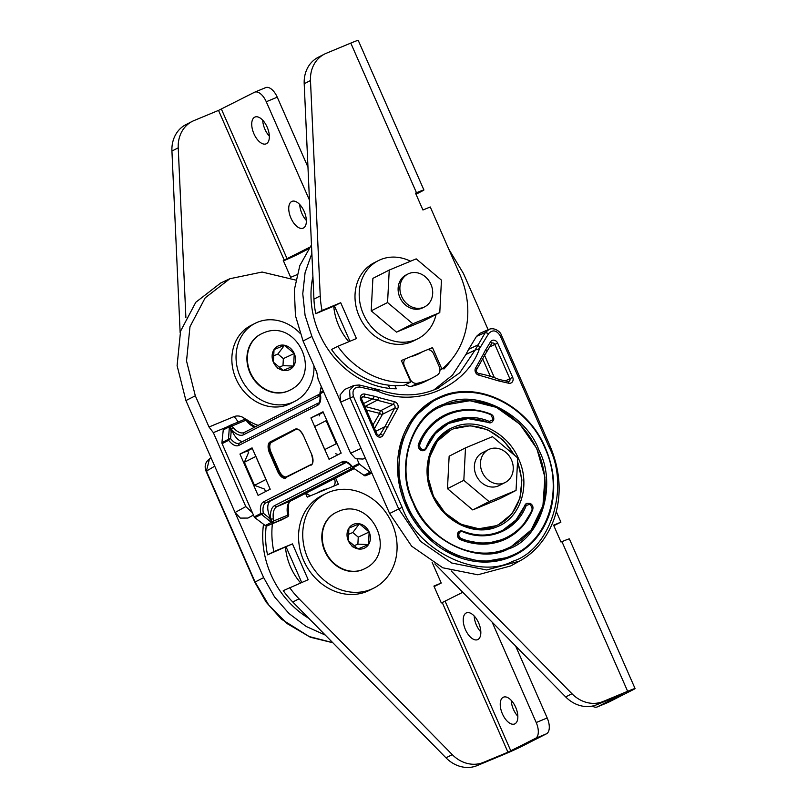 <?xml version="1.0" encoding="UTF-8"?>
<svg xmlns="http://www.w3.org/2000/svg" width="807" height="807" viewBox="0 0 807 807"><rect width="100%" height="100%" fill="white"/><g stroke="black" fill="none" stroke-linecap="round" stroke-linejoin="round"><path stroke-width="1.21" d="M515.33 554.853A87.529 75.263 -117 0 1 515.159 554.944A87.529 75.263 -117 0 1 510.629 557.032A87.529 75.263 -117 0 1 407.111 508.46A87.529 75.263 -117 0 1 435.78 398.92A87.529 75.263 -117 0 1 435.951 398.84M439.169 407.545L444.223 405.154L469.856 400.696L496.335 407.343L519.809 424.139L536.837 448.621L544.937 477.219L542.929 505.757L531.107 530.078L511.194 546.621A78.309 67.334 63 0 0 536.564 448.591A78.309 67.334 63 0 0 444.011 405.265A78.309 67.334 63 0 0 440.118 407.051M502.953 530.138A59.889 51.497 63 0 0 524.812 505.414A4.61 3.964 -117 0 1 526.527 503.497A4.61 3.964 -117 0 1 526.638 503.447M507.27 538.279A69.099 59.415 -117 0 1 506.806 538.521A69.099 59.415 -117 0 1 460.494 539.661L460.958 538.35A3.712 3.188 -117 0 1 458.981 533.619A3.712 3.188 -117 0 1 462.572 531.672L462.704 531.188C475.535 536.221 487.882 536.373 499.735 531.631L502.842 530.199C490.273 536.342 476.907 536.655 462.744 531.127L459.617 531.258A4.61 3.964 63 0 0 457.811 533.457A4.61 3.964 63 0 0 460.262 539.338L484.523 544.029L507.038 538.4C518.84 532.237 527.395 522.633 532.711 509.59C533.437 506.897 532.62 504.849 530.249 503.427L526.729 503.386L530.098 503.437L532.277 509.035C521.736 537.361 489.355 550.747 460.958 538.35L460.262 539.338M459.516 531.319A4.61 3.964 63 0 0 459.405 531.369A4.61 3.964 63 0 0 457.589 533.568A4.61 3.964 63 0 0 460.494 539.661M419.922 444.193C430.494 415.898 462.683 402.602 490.878 414.717L493.551 420.185L491.745 422.384L493.652 420.084C494.146 417.269 493.188 415.262 490.807 414.082C474.455 407.727 458.961 408.11 444.324 415.252L429.112 427.024L418.742 443.961A4.61 3.964 63 0 0 421.254 450.215A4.61 3.964 63 0 0 424.391 450.367A4.61 3.964 63 0 0 424.623 450.256A4.61 3.964 63 0 0 426.328 448.349L425.985 447.714A3.682 3.167 -117 0 1 424.432 449.317A3.682 3.167 -117 0 1 420.729 448.258A3.682 3.167 -117 0 1 419.922 444.193L418.53 444.072A4.61 3.964 63 0 0 421.042 450.316A4.61 3.964 63 0 0 424.411 450.367A4.61 3.964 63 0 0 424.522 450.316M418.53 444.072A69.099 59.415 -117 0 1 444.132 415.343A69.099 59.415 -117 0 1 444.627 415.101M491.645 422.434A4.61 3.964 -117 0 1 491.534 422.495A4.61 3.964 -117 0 1 488.447 422.565A59.889 51.497 63 0 0 448.672 423.372M426.328 448.349L425.985 447.714C435.417 422.485 464.065 410.602 489.274 421.415L493.198 419.59L493.551 420.185M394.22 401.644L378.695 397.548A46.06 39.604 63 0 0 373.984 396.166L364.764 394.068A4.61 3.964 63 0 0 361.011 395.511A4.61 3.964 63 0 0 360.749 399.979L375.759 434.186A4.61 3.964 63 0 0 381.277 436.88A4.61 3.964 63 0 0 382.922 435.447L397.468 409.018A4.61 3.964 63 0 0 397.73 404.549A4.61 3.964 63 0 0 394.22 401.644A2.3 0.989 -80.2 0 1 393.1 404.388L380.833 410.622L364.976 406.435L377.232 400.201L393.1 404.388A2.3 1.977 -117 0 1 394.714 408.08L384.959 426.631L387.854 427.337M499.24 381.086L508.672 383.224A4.61 3.964 63 0 0 510.871 383.053A4.61 3.964 63 0 0 512.687 377.323L497.667 343.116A4.61 3.964 63 0 0 494.177 340.211A4.61 3.964 63 0 0 490.505 341.855L485.693 349.784A46.06 39.604 63 0 0 483.443 354.041L475.757 367.78A4.61 3.964 63 0 0 475.484 372.259A4.61 3.964 63 0 0 478.995 375.164L499.24 381.086L498.544 379.461M365.258 458.013L363.009 459.052L355.584 458.699L350.601 453.252L361.042 448.399L389.63 513.524L398.719 508.914L420.629 541.426L451.698 563.004L486.631 569.974L519.436 561.127C532.63 554.147 546.964 540.065 554.641 517.378C561.884 494.459 560.361 470.673 550.061 446.019L501.379 335.127C500.743 332.03 494.469 326.896 488.85 329.427L480.034 333.251L476.513 336.358L485.31 332.534L475.03 350.147L465.932 354.455L468.625 349.34L477.714 345.033C478.531 344.811 479.116 346.011 479.489 348.654L488.649 333.573L485.31 332.534L489.304 329.246M437.313 388.56L459.839 372.723L475.03 350.147L479.489 348.654C466.275 387.279 415.262 408.463 377.434 391.032L379.068 389.993M353.476 396.489L350.046 398.033L398.719 508.924L402.148 507.381L353.476 396.489C351.953 390.164 354.091 387.017 359.902 387.047L377.434 391.032L373.419 388.349M353.94 385.453L344.579 389.499L340.04 395.037L340.705 402.078L350.046 398.033L349.633 390.225L354.122 385.373M389.63 513.524L411.61 546.147L442.791 567.795L477.845 574.786L510.77 565.919L519.436 561.127M350.601 453.252L318.14 379.31L316.758 372.178L303.059 340.988L295.443 315.658L294.333 289.864L299.821 265.624L311.482 244.824M476.513 336.358L468.625 349.34M465.932 354.455L452.515 375.114L433.773 390.033M361.042 448.399L311.906 336.458L305.086 315.386L302.766 293.748L305.076 272.716L311.865 253.448M394.946 385.635L396.338 388.792A86.147 74.073 -117 0 1 312.914 276.478M451.496 359.629A86.147 74.073 -117 0 1 443.931 369.031L443.406 367.841M405.901 384.475A6.91 5.942 63 0 0 411.59 386.271A85.219 73.276 63 0 0 426.328 380.944L432.199 377.958A85.219 73.276 -117 0 1 417.461 383.285A6.91 5.942 -117 0 1 410.027 378.977L404.398 366.156A6.91 5.942 -117 0 1 405.205 358.933M448.783 249.161L463.47 273.523L488.144 329.73M427.771 349.562A6.91 5.942 -117 0 1 433.692 353.991L439.311 366.812A6.91 5.942 -117 0 1 437.374 375.013A85.219 73.276 -117 0 1 432.199 377.958M422.485 351.751A57.579 49.509 -117 0 1 419.67 353.325A57.579 49.509 -117 0 1 416.684 354.697A57.579 49.509 -117 0 1 410.491 356.734M462.572 531.672L462.27 531.036L462.572 531.672C487.902 542.718 516.752 530.845 526.204 505.535L525.024 505.303L516.026 520.001L502.852 530.189M375.739 431.321L384.959 426.631L380.127 434.59A2.3 1.977 -117 0 1 379.361 435.276C379.078 435.921 378.241 435.427 376.819 433.793L375.759 434.186M333.745 306.206A54.937 47.23 63 0 0 348.826 341.724M388.318 385.141L389.761 388.419M366.418 410.087L379.714 413.376L372.965 424.986M374.519 428.527L382.457 414.314A2.3 1.069 -145.6 0 1 379.714 413.376A2.3 0.989 99.8 0 1 380.833 410.622A2.3 1.977 63 0 1 382.457 414.314L394.714 408.08A2.3 1.069 34.4 0 1 397.468 409.018M335.762 453.736L338.183 454.644M326.532 419.741L326.119 420.679L336.247 443.739L337.225 444.102M336.247 443.739L324.717 449.6L314.599 426.54L326.119 420.679M319.976 414.041L319.168 415.928M478.995 375.164A2.3 0.989 -80.2 0 0 478.339 373.429C487.327 374.912 496.83 378.443 498.918 379.421L508.128 381.509A2.3 0.958 102.8 0 1 508.672 383.224M441.903 369.071L432.481 347.605L401.361 360.527L410.783 381.993A82.919 71.298 -117 0 1 337.8 346.304L356.442 338.557L340.715 302.726L322.074 310.463A82.919 71.298 -117 0 1 320.228 295.937L310.483 80.539A32.25 27.731 -117 0 1 324.545 54.069A32.25 27.731 -117 0 1 326.21 53.302L350.793 43.094L416.483 192.752L415.534 193.155L422.939 210.012L430.262 206.975L459.869 274.42A82.919 71.298 -117 0 1 441.903 369.071L439.976 370.05M410.783 381.993L404.489 385.191A82.919 71.298 -117 0 1 331.516 349.502L337.8 346.304M349.935 341.26L334.421 305.924L315.779 313.661A82.919 71.298 -117 0 1 313.933 299.135L304.199 83.736A32.25 27.731 -117 0 1 318.261 57.277L324.545 54.069M322.074 310.463L315.779 313.661M340.715 302.726L334.421 305.924M432.481 347.605L428.467 349.643M415.998 194.205L421.96 191.168A16.12 0.545 -23.7 0 0 423.917 190.008A16.12 0.545 -23.7 0 0 416.483 192.752M423.917 190.008L358.217 40.35A16.12 0.545 156.3 0 0 350.793 43.094M451.244 570.963L571.961 693.727A32.25 27.731 63 0 0 603.061 701.515L627.644 691.306L561.944 541.648L560.996 542.042L553.592 525.175L560.915 522.139L556.305 511.628M434.902 563.932L565.677 696.925A32.25 27.731 63 0 0 596.777 704.713L622.409 694.111L597.483 706.821A13.82 7.041 67.4 0 1 597.23 706.942A13.82 7.041 67.4 0 1 592.368 706.064M553.814 525.68L560.915 522.139M627.644 691.306A16.12 0.545 156.3 0 1 635.069 688.563A16.12 0.545 156.3 0 1 633.122 689.723L608.468 702.261L597.483 706.821M607.953 702.473A13.82 7.041 -112.6 0 0 608.216 702.383A13.82 7.041 -112.6 0 0 608.468 702.261M561.944 541.648A16.12 0.545 -23.7 0 1 569.369 538.905L635.069 688.563M450.619 430.141A52.98 45.555 -117 0 1 453.141 428.981A52.98 45.555 -117 0 1 513.928 454.765M517.499 462.33A52.98 45.555 -117 0 1 498.676 524.56M436.073 314.508A43.76 37.626 -117 0 1 418.016 338.658A43.76 37.626 -117 0 1 415.746 339.707A43.76 37.626 -117 0 1 363.987 315.416A43.76 37.626 -117 0 1 378.322 260.651A43.76 37.626 -117 0 1 380.581 259.612A43.76 37.626 -117 0 1 410.521 261.226M418.016 338.658L413.82 340.796A43.76 37.626 -117 0 1 411.55 341.845A43.76 37.626 -117 0 1 359.791 317.555A43.76 37.626 -117 0 1 374.125 262.789L378.322 260.651M424.653 306.852L422.868 307.76A18.43 15.847 -117 0 1 421.92 308.203A18.43 15.847 -117 0 1 400.121 297.975A18.43 15.847 -117 0 1 406.153 274.915L407.938 274.007A18.43 15.847 -117 0 1 408.897 273.573A18.43 15.847 -117 0 1 430.686 283.792A18.43 15.847 -117 0 1 424.653 306.852A18.43 15.847 -117 0 1 423.695 307.296A18.43 15.847 -117 0 1 401.906 297.067A18.43 15.847 -117 0 1 407.938 274.007M412.841 323.809L387.562 302.534L389.246 270.063L416.19 258.865L441.459 280.15L439.785 312.622L412.841 323.809L396.489 332.131L371.21 310.846L372.895 278.375L389.246 270.063M439.785 312.622L423.433 320.934L396.489 332.131M387.562 302.534L371.21 310.846M489.445 449.186A18.43 15.847 -117 0 1 511.245 459.415A18.43 15.847 -117 0 1 505.202 482.475A18.43 15.847 -117 0 1 504.254 482.919A18.43 15.847 -117 0 1 482.455 472.69A18.43 15.847 -117 0 1 488.497 449.63A18.43 15.847 -117 0 1 489.445 449.186M505.202 482.475L499.13 485.572A18.43 15.847 -117 0 1 498.171 486.006A18.43 15.847 -117 0 1 476.382 475.787A18.43 15.847 -117 0 1 482.415 452.727A18.43 15.847 -117 0 1 483.373 452.283M489.092 501.621L463.823 480.336L465.498 447.865L492.452 436.678L517.721 457.952L516.046 490.424L489.092 501.621L472.741 509.933L447.471 488.659L449.146 456.187L465.498 447.865M516.046 490.424L499.694 498.746L472.741 509.933M463.823 480.336L447.471 488.659M303.382 228.048A14.516 7.394 67.4 0 1 303.119 228.169A14.516 7.394 67.4 0 1 290.833 217.86A14.516 7.394 67.4 0 1 291.72 201.488A14.516 7.394 67.4 0 1 291.983 201.367A14.516 7.394 67.4 0 1 304.269 211.666A14.516 7.394 67.4 0 1 303.382 228.048M306.347 220.442A14.516 7.394 67.4 0 1 299.74 204.524M266.371 143.727A14.516 7.394 67.4 0 1 266.108 143.848A14.516 7.394 67.4 0 1 253.822 133.548A14.516 7.394 67.4 0 1 254.709 117.166A14.516 7.394 67.4 0 1 254.972 117.045A14.516 7.394 67.4 0 1 267.258 127.355A14.516 7.394 67.4 0 1 266.371 143.727M269.336 136.131A14.516 7.394 67.4 0 1 262.729 120.213M185.892 317.555L178.226 147.842A32.25 27.731 -117 0 1 192.278 121.373A32.25 27.731 -117 0 1 193.942 120.606L218.526 110.398L284.215 260.056L283.267 260.449L290.671 277.315L296.926 274.723M180.143 332.645L171.931 151.04A32.25 27.731 -117 0 1 185.993 124.571L192.278 121.373M218.526 110.398L254.437 92.301A13.82 7.041 67.4 0 1 254.689 92.18A13.82 7.041 67.4 0 1 266.27 101.743L277.255 97.183L307.971 167.15M266.27 101.743L309.464 200.126M308.496 248.899L298.076 254.205A16.12 0.545 156.3 0 1 283.469 260.903M277.255 97.183A13.82 7.041 -112.6 0 0 265.664 87.62L254.689 92.18M309.616 247.305L284.215 260.056M306.287 493.016A6.91 5.942 63 0 0 310.927 495.599M327.884 488.558A57.579 49.509 63 0 0 322.164 490.474A57.579 49.509 63 0 0 319.189 491.846A57.579 49.509 63 0 0 316.788 493.158M252.409 512.707L245.792 506.584L213.341 432.643L209.013 427.004L195.314 395.803L186.528 361.001L189.978 326.694L205.17 297.864L229.904 278.718L262.114 272.04L295.705 280.079M253.428 515.037L247.931 518.074L240.325 518.094L235.059 512.506L185.923 400.565L177.096 365.621L180.556 331.193L195.808 302.262L220.634 283.045L229.904 278.718M263.506 524.217A86.147 74.073 63 0 0 308.889 618.404M245.792 506.584L235.059 512.506L263.647 577.62L274.582 596.988L289.047 613.582L306.257 626.504L325.271 635.059M333.745 486.117A6.91 5.942 63 0 0 334.451 479.015L334.33 478.743M207.369 470.834L206.41 471.117L209.437 458.981C205.281 462.068 204.171 466.184 206.098 471.298L254.78 582.19L266.189 602.193L281.391 619.161L310.251 637.207L332.837 642.755M209.013 427.004L233.808 416.705A12.67 10.895 -117 0 1 244.017 418.066A66.426 57.126 63 0 0 245.721 419.206M247.366 420.225A66.426 57.126 63 0 0 258.109 425.41M300.567 582.886A54.937 47.23 -117 0 1 285.496 547.368M254.498 485.34L266.028 479.469L255.9 456.409L244.37 462.28L254.498 485.34L264.857 489.213M248.657 452.323L244.37 462.28M289.531 390.336A31.554 27.135 -117 0 1 289.33 390.447A31.554 27.135 -117 0 1 287.695 391.193A31.554 27.135 -117 0 1 250.372 373.681A31.554 27.135 -117 0 1 260.701 334.199A31.554 27.135 -117 0 1 260.913 334.088M274.037 349.602L273.381 362.172L283.166 370.413L293.607 366.075L294.252 353.506L284.468 345.265L274.037 349.602A13.134 11.288 63 0 0 273.381 362.172A13.134 11.288 63 0 0 283.166 370.413A13.134 11.288 63 0 0 289.098 369.858A13.134 11.288 63 0 0 293.607 366.075A13.134 11.288 63 0 0 294.252 353.506A13.134 11.288 63 0 0 284.468 345.265A13.134 11.288 63 0 0 278.546 345.83A13.134 11.288 63 0 0 274.037 349.602M279.313 367.165L282.985 365.632L283.348 358.621L277.89 354.031L273.714 355.766M277.89 354.031L284.468 345.265M283.348 358.621L294.252 353.506M282.985 365.632L293.607 366.075M277.164 368.053L283.166 370.413M328.631 492.341A52.98 45.555 -117 0 1 391.284 521.736A52.98 45.555 -117 0 1 373.934 588.041A52.98 45.555 -117 0 1 371.19 589.302A52.98 45.555 -117 0 1 308.536 559.907A52.98 45.555 -117 0 1 325.887 493.602A52.98 45.555 -117 0 1 328.631 492.341M373.934 588.041L369.747 590.169A52.98 45.555 -117 0 1 367.003 591.44A52.98 45.555 -117 0 1 304.35 562.035A52.98 45.555 -117 0 1 321.69 495.74L325.887 493.602M364.431 568.834A31.554 27.135 -117 0 1 364.219 568.945A31.554 27.135 -117 0 1 362.585 569.702A31.554 27.135 -117 0 1 325.271 552.19A31.554 27.135 -117 0 1 335.601 512.697A31.554 27.135 -117 0 1 335.813 512.596M348.927 528.101L348.281 540.67L358.066 548.911L368.496 544.584L369.152 532.005L359.367 523.773L348.927 528.101A13.134 11.288 63 0 0 348.281 540.67A13.134 11.288 63 0 0 358.066 548.911A13.134 11.288 63 0 0 363.987 548.357A13.134 11.288 63 0 0 368.496 544.584A13.134 11.288 63 0 0 369.152 532.005A13.134 11.288 63 0 0 359.367 523.773A13.134 11.288 63 0 0 353.436 524.328A13.134 11.288 63 0 0 348.927 528.101M354.202 545.663L357.884 544.14L358.247 537.129L352.79 532.529L348.614 534.264M352.79 532.529L359.367 523.773M358.247 537.129L369.152 532.005M357.884 544.14L368.496 544.584M352.064 546.551L358.066 548.911M313.953 365.803A43.76 37.626 -117 0 1 294.858 401.321A43.76 37.626 -117 0 1 292.598 402.37A43.76 37.626 -117 0 1 240.839 378.08A43.76 37.626 -117 0 1 255.173 323.314A43.76 37.626 -117 0 1 257.433 322.275A43.76 37.626 -117 0 1 299.992 333.2M294.858 401.321L290.671 403.46A43.76 37.626 -117 0 1 288.402 404.499A43.76 37.626 -117 0 1 236.643 380.218A43.76 37.626 -117 0 1 250.977 325.453L255.173 323.314M477.855 639.537A14.516 7.394 -112.6 0 0 478.743 623.155A14.516 7.394 -112.6 0 0 466.466 612.856A14.516 7.394 -112.6 0 0 466.194 612.977A14.516 7.394 -112.6 0 0 465.316 629.349A14.516 7.394 -112.6 0 0 477.593 639.658A14.516 7.394 -112.6 0 0 477.855 639.537M514.866 723.849A14.516 7.394 -112.6 0 0 515.754 707.467A14.516 7.394 -112.6 0 0 503.477 697.167A14.516 7.394 -112.6 0 0 503.215 697.288A14.516 7.394 -112.6 0 0 502.327 713.67A14.516 7.394 -112.6 0 0 514.604 723.97A14.516 7.394 -112.6 0 0 514.866 723.849M272.403 523.682A82.919 71.298 63 0 0 273.815 551.625L292.457 543.888L308.183 579.719L283.257 590.663A82.919 71.298 63 0 0 292.77 602.012L445.989 757.823A32.25 27.731 63 0 0 477.088 765.611L501.661 755.413A16.12 0.545 -23.7 0 0 521.816 746.354L546.46 733.815L535.475 738.375A13.82 7.041 -112.6 0 0 536.211 722.527L492.149 622.157M289.552 587.466A82.919 71.298 63 0 0 299.054 598.814L452.273 754.626A32.25 27.731 63 0 0 483.373 762.413L507.946 752.215L442.256 602.547L441.308 602.94L433.904 586.084L441.227 583.037L432.138 562.348M335.641 478.077L338.335 484.22L307.215 497.142L305.56 493.38M266.219 525.962A82.919 71.298 63 0 0 267.531 554.833L292.457 543.888M286.172 547.085L301.677 582.422M267.531 554.833L273.815 551.625M434.126 586.578L441.227 583.037M536.211 722.527L547.196 717.968L515.612 646.004M474.213 616.013A14.516 7.394 -112.6 0 0 480.821 631.931M511.224 700.325A14.516 7.394 -112.6 0 0 517.842 716.253M547.196 717.968A13.82 7.041 67.4 0 1 546.46 733.815M462.774 592.277L442.256 602.547M507.946 752.215L535.475 738.375M281.552 519.869L287.332 516.924A2.3 1.17 67.4 0 0 287.726 515.148L273.613 521.009A2.3 1.2 137.5 0 1 271.263 522.472L270.809 521.968L273.613 521.009A2.3 1.17 67.4 0 1 273.21 522.785A2.3 1.977 -117 0 1 271.263 522.472L265.231 525.539L254.871 517.68A1.856 1.594 -117 0 1 254.225 516.853L222.086 443.638A1.856 1.594 -117 0 1 221.925 442.609L223.257 429.899A2.3 1.977 -117 0 1 224.366 428.305L230.156 425.36M223.257 429.899L229.279 426.832A2.3 1.321 -4.1 0 1 231.922 426.046L229.329 427.478L229.279 426.832A2.3 1.977 -117 0 1 230.388 425.249A2.3 1.17 67.4 0 1 230.429 425.228A2.3 1.17 67.4 0 1 231.922 426.046L246.044 420.175A2.3 1.17 67.4 0 0 244.551 419.358L230.429 425.228A2.3 2.3 0 0 0 230.267 425.299L224.245 428.366M281.31 519.99L267.188 525.851A2.3 1.977 -117 0 1 265.231 525.539M270.809 521.968L261.438 514.341A1.856 1.009 -41.5 0 0 263.334 513.212L268.509 517.398L271.888 521.524M230.368 426.933L231.095 432.159L230.58 438.594A1.856 1.1 174.9 0 0 228.482 439.27L229.329 427.478M231.922 426.318L233.394 427.72A18.541 9.442 -112.6 0 0 244.027 432.572A18.541 9.442 -112.6 0 0 244.218 432.481M231.095 432.159L232.456 431.584L230.388 426.873M243.633 434.721A1.856 1.594 -117 0 1 244.269 432.461L319.552 394.149A1.856 1.594 -117 0 0 318.916 396.408L243.633 434.721A20.387 10.39 67.4 0 1 231.569 429.556A1.856 0.857 -40.6 0 1 233.394 427.72M271.949 521.554L269.881 516.833L268.509 517.398M281.431 519.93L287.453 516.873A2.3 2.3 0 0 0 288.664 514.352A2.3 0.696 -11.7 0 1 287.726 515.148A18.541 9.442 67.4 0 1 290.944 500.814L276.942 506.635A18.541 9.442 -112.6 0 0 273.351 518.74L273.402 520.808M273.351 518.74A1.856 0.746 172.6 0 1 270.769 518.861A20.387 10.39 67.4 0 1 274.723 505.545L350.006 467.243A1.856 1.594 -117 0 0 352.225 468.322L276.942 506.635A1.856 1.594 -117 0 1 274.723 505.545M248.395 452.455L247.678 450.831L252.329 448.47M265.564 491.594L264.585 489.345M247.678 450.831L239.941 454.048L258.089 495.397L270.214 489.224L252.066 447.875L239.941 454.048M254.871 517.68L261.438 514.341A1.856 1.594 -117 0 1 260.792 513.504A15.757 8.03 67.4 0 1 263.617 501.793A1.856 1.594 63 0 0 265.836 502.882L270.617 500.885A13.901 7.081 -112.6 0 0 269.881 516.833M232.456 431.584A13.901 7.081 -112.6 0 0 242.695 441.49M270.617 500.885L345.931 462.572M371.694 472.67L365.975 475.585A2.3 1.977 63 0 1 364.018 475.273L353.083 467.889L364.018 475.273L370.04 472.206L359.68 464.348A1.856 1.594 -117 0 1 359.034 463.521L357.208 459.375M329.054 459.284L310.907 417.935L323.032 411.762L341.179 453.12L329.054 459.284M321.247 386.371L320.016 392.565L321.378 386.674M370.04 472.206A2.3 1.977 63 0 0 371.674 472.62M323.284 412.357L310.907 417.935M510.892 555.872C474.587 572.234 424.916 547.943 407.273 505.192C387.733 463.238 404.055 411.54 441.308 397.357C477.603 380.995 527.284 405.285 544.927 448.026C564.466 489.99 548.145 541.689 510.892 555.872M518.598 553.077L510.841 556.921L482.193 561.914L452.586 554.48L426.358 535.717L407.323 508.349L398.265 476.392L400.514 444.486L413.729 417.31L435.982 398.819L440.521 396.731L435.78 398.92M507.926 549.123C478.016 565.243 426.237 539.923 413.134 502.761C394.603 467.858 411.61 413.971 444.264 404.105C474.183 387.985 525.962 413.305 539.066 450.467C557.597 485.36 540.589 539.258 507.926 549.123M440.168 407.031L440.168 407.031C413.325 417.602 394.865 464.721 413.618 502.751C429.536 541.255 474.526 563.276 507.159 548.488L511.184 546.621L507.169 548.478M453.635 427.185C430.252 436.083 420.003 468.534 432.27 494.873C443.346 521.705 474.526 536.948 497.304 526.678C520.686 517.781 530.935 485.33 518.669 458.991C507.593 432.169 476.412 416.916 453.635 427.185M496.123 525.73L478.783 528.756L460.868 524.257L444.99 512.899L433.47 496.335L427.992 476.987L429.344 457.68L437.344 441.227L450.82 430.04L453.554 428.769L470.259 425.733L487.589 429.697L503.185 440.118L514.916 455.592M462.27 531.036A4.61 3.964 63 0 0 459.859 531.147A4.61 3.964 63 0 0 459.617 531.258L459.405 531.369M444.324 415.252L447.925 413.588C461.594 408.12 475.837 408.292 490.656 414.102L490.878 414.717L490.656 414.102M530.098 503.437L530.27 504.042L526.204 505.535M532.62 509.691L532.277 509.035L532.62 509.691L522.24 526.628L507.038 538.4M426.419 448.117L435.397 433.571L448.521 423.453L468.01 418.581L488.659 422.465L489.274 421.415M524.812 505.414L526.971 503.286M491.534 422.495L488.447 422.565M517.549 461.211L521.897 479.943L519.92 498.312L511.89 513.847L498.867 524.469L496.174 525.71C473.487 536.009 443.245 519.809 433.077 495.024C419.933 469.664 433.117 436.587 450.82 430.04M402.148 507.381C417.411 550.636 477.694 580.122 512.526 561.359C550.556 549.87 570.357 487.125 548.79 446.483L549.749 446.2M488.649 333.573C492.643 329.478 496.466 330.154 500.108 335.601L548.79 446.483M507.795 381.57A2.3 0.958 102.8 0 1 508.128 381.509L509.015 381.429A2.3 1.977 -117 0 1 508.965 381.459M501.066 335.308L500.108 335.601M353.96 385.443L359.256 384.989L379.361 389.902C400.151 397.074 419.801 396.469 438.322 388.096L438.201 388.157M359.902 387.047L358.883 385.04M311.906 336.458L303.059 340.988M417.461 383.285L411.59 386.271M489.193 347.262L494.792 344.407L509.802 378.614A2.3 1.977 -117 0 1 509.015 381.429M512.687 377.323L505.353 380.884M494.398 377.676L484.583 355.332M491.493 343.429A2.3 1.977 -117 0 1 494.792 344.407L497.667 343.116M382.922 435.447A2.3 1.039 -148.7 0 0 380.127 434.59L378.624 435.346M360.749 399.979L361.808 399.586C361.475 397.78 361.647 396.893 362.313 396.933A2.3 1.977 -117 0 1 363.543 396.802L372.753 398.89A43.76 37.626 -117 0 1 377.232 400.201A2.3 0.868 -70.4 0 0 378.695 397.548M361.667 397.75L363.543 396.802A2.3 0.958 102.8 0 0 364.764 394.068M363.564 403.571L372.753 398.89A2.3 0.958 102.8 0 0 373.984 396.166M482.798 359.105L490.353 376.334M491.211 343.782A2.3 1.039 -148.7 0 0 491.423 343.59A2.3 1.039 -148.7 0 0 490.505 341.855M485.693 349.784A2.3 1.039 31.3 0 1 486.611 351.509L486.611 351.509A2.3 1.039 31.3 0 1 486.389 351.701M483.443 354.041A2.3 0.968 24.2 0 1 484.503 355.524L476.604 369.616C475.737 370.827 476.312 372.098 478.339 373.429M475.757 367.78A2.3 1.069 34.4 0 1 476.604 369.616M310.483 80.539L304.199 83.736M320.228 295.937L313.933 299.135M603.061 701.515L596.777 704.713M571.961 693.727L565.677 696.925M171.931 151.04L178.226 147.842M221.4 109.106L287.1 258.765M226.949 426.994L213.341 432.643M185.923 400.565L195.314 395.803M332.736 642.654L309.111 636.531L287.191 623.629L268.691 604.968L255.093 582.008L256.051 581.716M263.647 577.62L255.093 582.008L206.41 471.117L214.723 466.174M233.808 416.705A9.21 4.691 67.4 0 1 237.974 422.091M244.017 418.066A9.21 2.522 124.4 0 1 243.936 419.62M288.109 390.981A31.554 27.135 -117 0 1 250.795 373.47A31.554 27.135 -117 0 1 261.125 333.987L263.092 333.079C296.825 317.534 323.536 374.539 289.743 390.235A31.554 27.135 -117 0 1 288.109 390.981M363.009 569.49A31.554 27.135 -117 0 1 325.685 551.978A31.554 27.135 -117 0 1 336.015 512.485L337.992 511.577C371.724 496.033 398.436 553.047 364.643 568.733A31.554 27.135 -117 0 1 363.009 569.49M477.088 765.611L483.373 762.413M445.989 757.823L452.273 754.626M292.77 602.012L299.054 598.814M510.831 750.913L445.131 601.255M230.479 425.208L244.511 419.378A2.3 1.17 67.4 0 1 244.551 419.358A2.3 2.3 0 0 1 247.305 420.134A2.3 0.837 144 0 0 246.044 420.175A18.541 9.442 67.4 0 0 254.941 427.024M287.453 516.873A2.3 1.977 -117 0 1 287.332 516.924L267.188 525.851M221.925 442.609L228.482 439.27A1.856 1.594 -117 0 0 228.653 440.299L222.086 443.638M239.447 443.144A13.901 7.081 -112.6 0 1 239.326 443.194A13.901 7.081 -112.6 0 1 230.58 438.594A1.856 0.726 142.9 0 0 228.653 440.299A15.757 8.03 67.4 0 0 238.852 445.383A1.856 1.594 -117 0 1 239.588 443.083L318.049 403.157M254.225 516.853L260.792 513.504A1.856 0.605 -10.7 0 0 263.334 513.212A13.901 7.081 -112.6 0 1 265.836 502.882L344.942 462.663M286.112 477.411A9.27 4.721 67.4 0 1 278.536 470.925L278.163 471.076A9.27 4.721 -112.6 0 0 285.94 477.492A9.27 4.721 -112.6 0 0 286.061 477.431L311.159 464.671M279.111 470.663L278.536 470.925L270.163 452.838L278.163 471.076L277.588 471.338L269.578 453.1L270.163 452.838A9.27 4.721 -112.6 0 1 270.658 442.216L271.576 442.327A8.806 4.489 -112.6 0 0 271.112 452.424L279.111 470.663A8.806 4.489 -112.6 0 0 286.656 476.685L311.795 464.186M244.027 432.572L244.269 432.461A1.856 1.594 -117 0 1 244.36 432.411L319.461 394.199M296.098 429.294L271.021 442.054A9.27 4.721 67.4 0 0 270.527 452.687L271.112 452.424M285.92 477.986A9.734 4.953 67.4 0 1 277.588 471.338M269.578 453.1A9.734 4.953 67.4 0 1 270.103 441.943L295.755 429.445A9.27 4.721 67.4 0 1 295.917 429.364C296.401 428.971 299.427 428.204 303.482 435.861L303.543 435.841A9.734 4.953 -112.6 0 0 295.201 429.173L296.078 429.304M291.186 500.693A2.3 1.977 -117 0 1 290.944 500.814L354.323 468.564L291.065 500.764C288.684 500.743 287.877 505.273 288.664 514.352M239.326 443.194L318.14 403.107A1.856 1.594 -117 0 0 317.504 405.366L238.852 445.383M320.016 392.565A1.856 1.856 0 0 0 319.986 393.382C320.288 400.222 319.673 403.46 318.14 403.107A1.856 1.594 -117 0 1 318.23 403.056M320.066 393.826L319.552 394.149A1.856 1.594 -117 0 1 319.653 394.109M318.916 396.408A20.387 10.39 -112.6 0 0 320.278 395.44M270.103 441.943L295.201 429.173M296.23 429.263L271.576 442.327M296.673 429.556A8.806 4.489 67.4 0 1 297.571 429.314M263.617 501.793L342.269 461.775A1.856 1.594 63 0 0 344.488 462.855A13.901 7.081 67.4 0 1 344.74 462.744C346.314 461.796 348.886 463.339 352.467 467.364A1.856 1.856 0 0 0 353.083 467.889M351.923 466.678A20.387 10.39 -112.6 0 0 350.006 467.243M311.018 465.215A9.734 4.953 -112.6 0 0 311.542 454.059L303.533 435.82L311.542 454.059M359.034 463.521L352.467 466.86A15.757 8.03 -112.6 0 0 342.269 461.775M317.504 405.366A15.757 8.03 -112.6 0 0 320.339 393.655L323.688 391.94M352.861 468.06L352.225 468.322A18.541 9.442 67.4 0 1 352.568 468.171L353.234 467.969M371.896 473.124L365.975 475.585A2.3 1.17 67.4 0 1 365.924 475.605A2.3 1.17 67.4 0 1 365.833 475.636M319.986 393.382A1.856 0.605 -10.7 0 0 320.339 393.655A1.856 1.594 -117 0 1 320.167 392.626L323.284 391.032M352.467 467.364A1.856 0.726 142.9 0 1 352.467 466.86A1.856 1.594 -117 0 0 353.113 467.687L359.68 464.348M448.51 423.463C438.383 428.739 431.019 437.001 426.429 448.248L424.411 450.367M498.857 524.469L496.144 525.72M440.531 396.721C477.381 380.097 527.586 404.872 545.28 447.714C554.681 469.765 556.215 491.453 549.88 512.778C542.788 534.658 528.726 548.346 515.37 554.833L515.159 554.944M361.808 399.586L376.819 433.793M491.917 343.116L484.503 355.524M608.216 702.383L597.23 706.942M488.497 449.63L482.415 452.727M209.427 458.981L211.121 457.973M247.305 420.134L250.654 423.947L255.365 426.812M363.947 475.505A2.3 2.3 0 0 0 365.924 475.605L371.896 473.134M311.179 464.65C313.187 464.509 313.287 460.989 311.482 454.089"/></g></svg>
